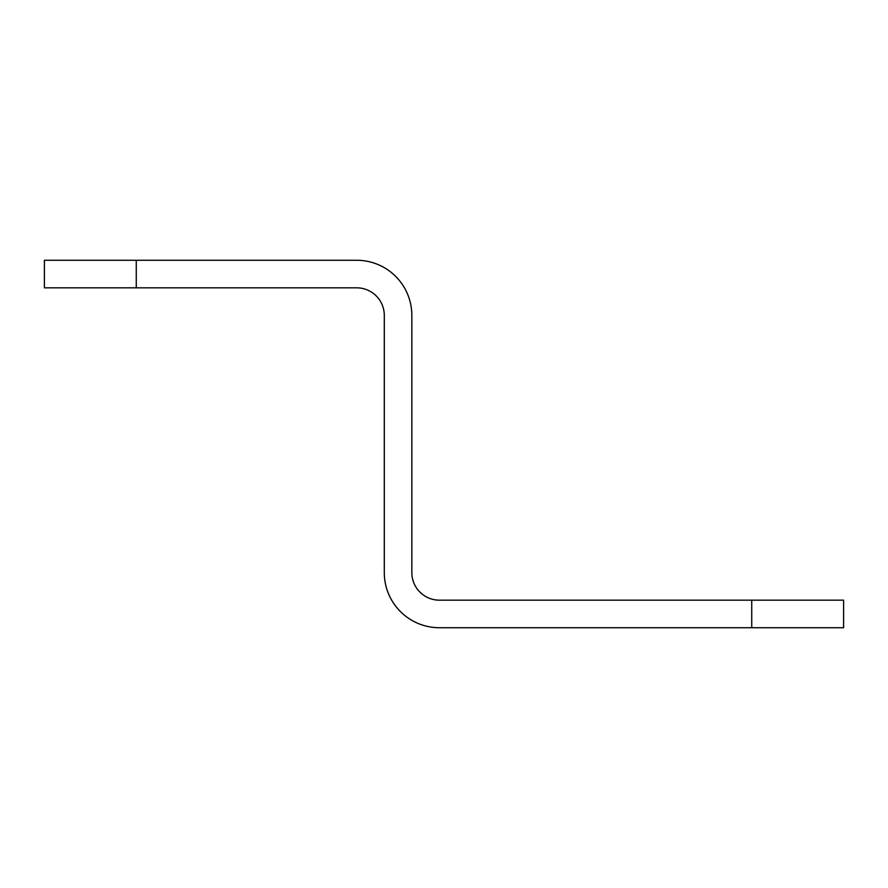 <?xml version="1.0" encoding="UTF-8"?>
<svg xmlns="http://www.w3.org/2000/svg" width="888" height="888" viewBox="0 0 888 888"><rect width="100%" height="100%" fill="white"/><g stroke="black" fill="none" stroke-linecap="round" stroke-linejoin="round"><path stroke-width="1.33" d="M843.6 627.727L439.405 627.727A55.123 55.123 0 0 1 384.293 572.605L384.293 315.395A27.561 27.561 0 0 0 356.732 287.834L44.4 287.834L44.4 260.273L356.732 260.273A55.123 55.123 0 0 1 411.843 315.395L411.843 572.605A27.561 27.561 0 0 0 439.405 600.166L843.6 600.166L843.6 627.727M136.264 260.273L136.264 287.834M751.736 627.727L751.736 600.166"/></g></svg>
